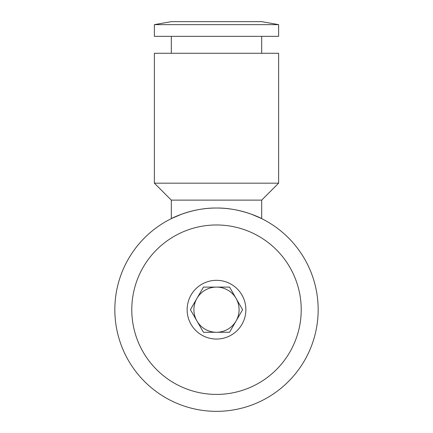 <?xml version="1.0" encoding="UTF-8"?>
<svg xmlns="http://www.w3.org/2000/svg" width="433" height="433" viewBox="0 0 433 433"><rect width="100%" height="100%" fill="white"/><g stroke="black" fill="none" stroke-linecap="round" stroke-linejoin="round"><path stroke-width="0.65" d="M181.481 214.254L171.316 218.622L171.316 200.122L154.375 183.175L154.375 53.275L278.625 53.275L278.625 183.175L261.684 200.122L261.684 218.622L251.519 214.254M154.375 183.175L278.625 183.175M171.316 200.122L261.684 200.122M171.316 218.622C170.921 218.697 192.046 207.651 216.5 208.029C240.954 207.651 262.079 218.697 261.684 218.622M154.375 24.638L171.316 21.65L261.684 21.65L278.625 24.638L278.625 36.334L154.375 36.334L154.375 24.638L278.625 24.638M171.316 53.275L171.316 36.334M261.684 36.334L261.684 53.275M216.5 394.409A84.716 84.716 0 0 0 301.216 309.687A84.716 84.716 0 0 0 216.5 224.971A84.716 84.716 0 0 0 131.784 309.687A84.716 84.716 0 0 0 216.5 394.409M216.5 411.35A101.663 101.663 0 0 0 318.163 309.687A101.663 101.663 0 0 0 216.5 208.029A101.663 101.663 0 0 0 114.837 309.687A101.663 101.663 0 0 0 216.5 411.35M196.934 298.391L203.456 287.095L216.5 287.095A22.592 22.592 0 0 0 196.934 320.983L190.412 309.687L196.934 298.391A22.592 22.592 0 0 0 216.5 332.279A22.592 22.592 0 0 0 236.066 298.391A22.592 22.592 0 0 0 216.5 287.095L229.544 287.095L242.588 309.687L236.066 320.983A22.592 22.592 0 0 0 236.066 298.391M245.868 309.687A29.368 29.368 0 0 1 216.5 339.055A29.368 29.368 0 0 1 187.132 309.687A29.368 29.368 0 0 1 216.5 280.319A29.368 29.368 0 0 1 245.868 309.687M236.066 320.983L229.544 332.279L203.456 332.279L196.934 320.983"/></g></svg>
